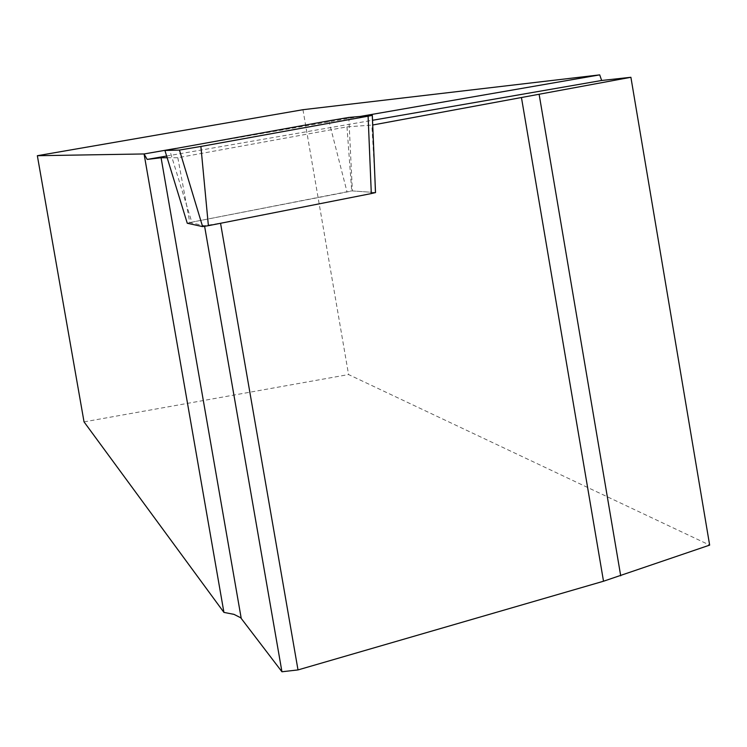 <?xml version="1.0" encoding="UTF-8"?>
<svg xmlns="http://www.w3.org/2000/svg" width="747" height="747" viewBox="0 0 747 747"><rect width="100%" height="100%" fill="white"/><g stroke="black" fill="none" stroke-linecap="round" stroke-linejoin="round"><path stroke-width="0.56" stroke-dasharray="3.73 2.8" d="M167.151 157.738L177.833 157.729L346.972 126.869L372.725 125.01M166.628 156.039L372.529 120.276M177.833 157.729L189.766 222.559L204.519 225.734L220.533 223.157L375.461 192.642M374.882 177.207L371.857 125.169M302.955 109.706L348.569 374.555L709.65 545.114M84.037 421.878L348.569 374.555M360.315 116.42L175.937 148.42M189.766 222.559L351.706 190.868L375.517 192.558M346.972 126.869L351.706 190.868M375.461 192.558L352.388 190.924L191.811 222.158L169.522 149.587M187.264 223.241L191.811 222.158M204.622 226.341L204.519 225.734M328.857 120.818L347.01 191.792M348.812 117.447L352.388 190.924"/><path stroke-width="1.12" d="M372.529 120.276L601.643 80.48L630.898 77.286L372.725 125.01M167.151 157.738L161.081 157.748L147.168 159.419L166.628 156.039M175.937 148.42L144.078 153.957L223.923 612.391L233.97 614.361L240.711 617.76L281.946 671.768L298.006 669.919L603.511 581.231L709.65 545.114L630.898 77.286M375.461 192.642L374.882 177.207M147.168 159.419L144.078 153.957L37.35 155.712L302.955 109.706L599.72 74.877L601.643 80.48M37.35 155.712L84.037 421.878L223.923 612.391M599.72 74.877L360.315 116.42M164.919 150.474L187.264 223.241L202.614 226.602L208.385 225.678L371.306 193.576L368.103 116.187L372.323 115.355L348.812 117.447L328.857 120.818L164.919 150.474L179.457 150.072L200.887 146.459L368.103 116.187M372.277 115.393L375.517 192.567L371.306 193.576M241.216 618.339L161.081 157.748M281.946 671.768L204.622 226.341M298.006 669.919L220.552 223.278M603.511 581.231L521.49 97.782M620.71 575.816L539.157 94.505M179.457 150.072L202.614 226.602L179.457 150.072M200.887 146.459L208.385 225.678M375.517 192.567L372.323 115.374"/></g></svg>
